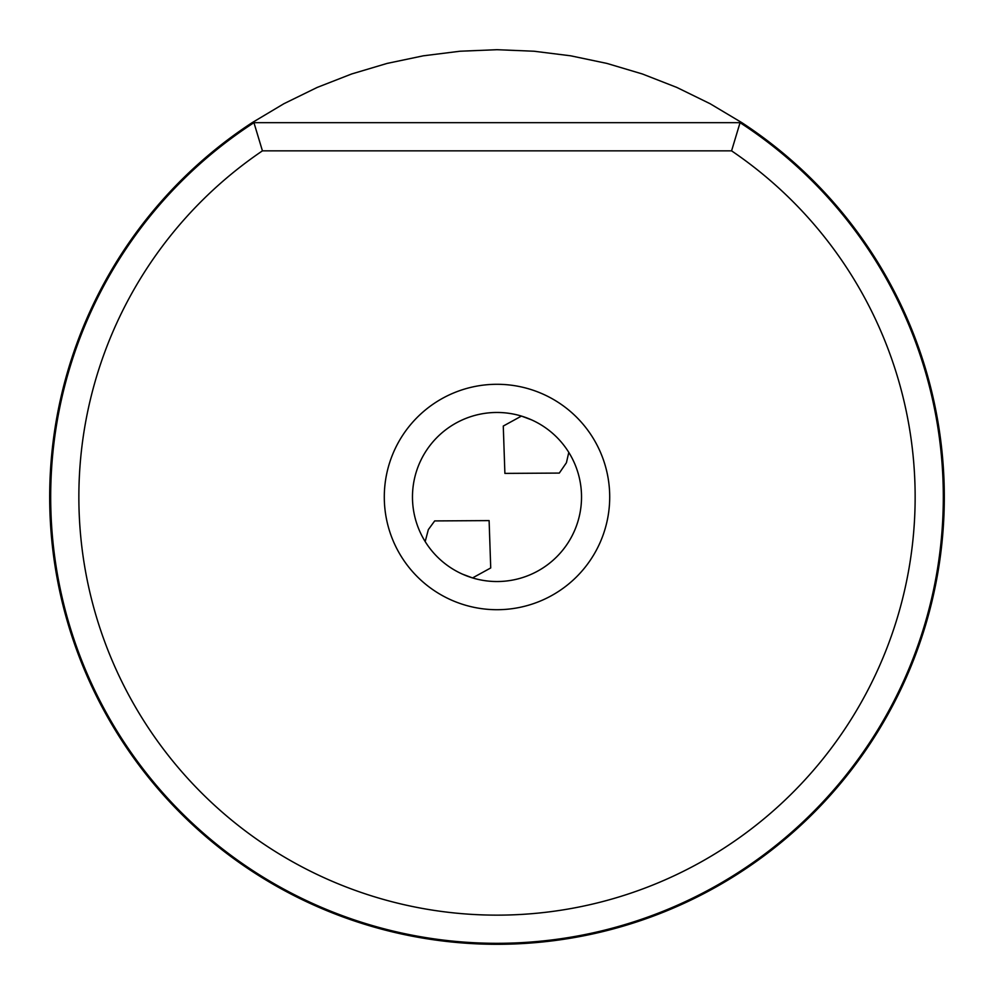 <?xml version="1.0" encoding="UTF-8"?>
<svg xmlns="http://www.w3.org/2000/svg" width="994" height="994" viewBox="0 0 994 994"><rect width="100%" height="100%" fill="white"/><g stroke="black" fill="none" stroke-linecap="round" stroke-linejoin="round"><path stroke-width="1.49" d="M570.581 455.401A84.527 84.527 0 0 1 581.527 497A84.527 84.527 0 0 0 497 412.473A84.527 84.527 0 0 0 412.473 497A84.527 84.527 0 0 1 521.44 416.076L503.275 426.053L504.89 473.392L559.311 473.082L566.418 462.732L568.792 452.382A84.527 84.527 0 0 1 570.544 455.327M521.44 416.076L531.542 419.853M462.458 574.147L472.56 577.924A84.527 84.527 0 0 0 581.527 497A84.527 84.527 0 0 1 497 581.527A84.527 84.527 0 0 1 412.473 497A84.527 84.527 0 0 0 423.419 538.599L425.208 541.618M425.221 541.457L428.339 529.616L434.689 520.918L489.11 520.607L490.725 567.947L472.56 577.924M384.293 497A112.707 112.707 0 0 0 497 609.707A112.707 112.707 0 0 0 609.707 497A112.707 112.707 0 0 0 497 384.293A112.707 112.707 0 0 0 384.293 497M78.861 496.105A418.139 418.139 0 0 1 262.428 150.852L731.572 150.852A418.139 418.139 0 0 1 496.105 915.139A418.139 418.139 0 0 1 78.861 496.105M731.572 150.852L740.058 122.672A446.318 446.318 0 0 1 496.528 943.318A446.318 446.318 0 0 1 253.942 122.672L741.872 122.672A447.3 447.3 0 0 1 497 944.3A447.3 447.3 0 0 1 252.128 122.672L253.942 122.672L262.428 150.852M253.942 122.672A446.318 446.318 0 0 0 50.682 497M252.128 122.672L283.911 103.711L317.148 87.447L351.627 73.978L387.088 63.417L423.307 55.813L460.023 51.228L497 49.7L533.977 51.228L570.693 55.813L606.912 63.417L642.372 73.978L676.852 87.447L710.089 103.711L741.872 122.672"/></g></svg>
